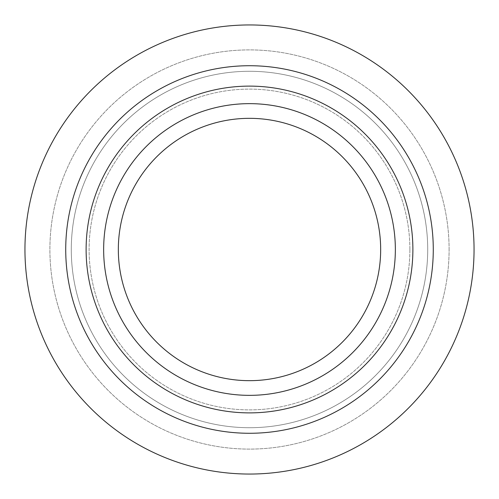 <?xml version="1.0" encoding="UTF-8"?>
<svg xmlns="http://www.w3.org/2000/svg" width="499" height="499" viewBox="0 0 499 499"><rect width="100%" height="100%" fill="white"/><g stroke="black" fill="none" stroke-linecap="round" stroke-linejoin="round"><path stroke-width="0.37" stroke-dasharray="2.5 1.87" d="M449.1 249.5A199.6 199.6 0 0 0 249.5 49.9A199.6 199.6 0 0 0 49.9 249.5A199.6 199.6 0 0 0 249.5 449.1A199.6 199.6 0 0 0 449.1 249.5A199.6 199.6 0 0 0 249.5 49.9A199.6 199.6 0 0 0 49.9 249.5A199.6 199.6 0 0 0 249.5 449.1A199.6 199.6 0 0 0 449.1 249.5M474.05 249.5A224.55 224.55 0 0 0 249.5 24.95A224.55 224.55 0 0 0 24.95 249.5A224.55 224.55 0 0 0 249.5 474.05A224.55 224.55 0 0 0 474.05 249.5M427.712 249.5A178.212 178.212 0 0 0 249.5 71.288A178.212 178.212 0 0 0 71.288 249.5A178.212 178.212 0 0 0 249.5 427.712A178.212 178.212 0 0 0 427.712 249.5A178.212 178.212 0 0 0 249.5 71.288A178.212 178.212 0 0 0 71.288 249.5A178.212 178.212 0 0 0 249.5 427.712A178.212 178.212 0 0 0 427.712 249.5M409.891 249.5A160.391 160.391 0 0 0 249.5 89.109A160.391 160.391 0 0 0 89.109 249.5A160.391 160.391 0 0 0 249.5 409.891A160.391 160.391 0 0 0 409.891 249.5A160.391 160.391 0 0 0 249.5 89.109A160.391 160.391 0 0 0 89.109 249.5A160.391 160.391 0 0 0 249.5 409.891A160.391 160.391 0 0 0 409.891 249.5M118.332 249.5A131.168 131.168 0 0 0 249.5 380.668A131.168 131.168 0 0 0 380.668 249.5A131.168 131.168 0 0 0 249.5 118.332A131.168 131.168 0 0 0 118.332 249.5M103.649 249.5A145.851 145.851 0 0 0 249.5 395.351A145.851 145.851 0 0 0 395.351 249.5A145.851 145.851 0 0 0 249.5 103.649A145.851 145.851 0 0 0 103.649 249.5M86.115 249.5A163.385 163.385 0 0 0 249.5 412.885A163.385 163.385 0 0 0 412.885 249.5A163.385 163.385 0 0 0 249.5 86.115A163.385 163.385 0 0 0 86.115 249.5M65.725 249.5A183.775 183.775 0 0 0 249.5 433.275A183.775 183.775 0 0 0 433.275 249.5A183.775 183.775 0 0 0 249.5 65.725A183.775 183.775 0 0 0 65.725 249.5"/><path stroke-width="0.75" d="M118.332 249.5A131.168 131.168 0 0 0 249.5 380.668A131.168 131.168 0 0 0 380.668 249.5A131.168 131.168 0 0 0 249.5 118.332A131.168 131.168 0 0 0 118.332 249.5M103.649 249.5A145.851 145.851 0 0 0 249.5 395.351A145.851 145.851 0 0 0 395.351 249.5A145.851 145.851 0 0 0 249.5 103.649A145.851 145.851 0 0 0 103.649 249.5M86.115 249.5A163.385 163.385 0 0 0 249.5 412.885A163.385 163.385 0 0 0 412.885 249.5A163.385 163.385 0 0 0 249.5 86.115A163.385 163.385 0 0 0 86.115 249.5M65.725 249.5A183.775 183.775 0 0 0 249.5 433.275A183.775 183.775 0 0 0 433.275 249.5A183.775 183.775 0 0 0 249.5 65.725A183.775 183.775 0 0 0 65.725 249.5M474.05 249.5A224.55 224.55 0 0 0 249.5 24.95A224.55 224.55 0 0 0 24.95 249.5A224.55 224.55 0 0 0 249.5 474.05A224.55 224.55 0 0 0 474.05 249.5"/></g></svg>
